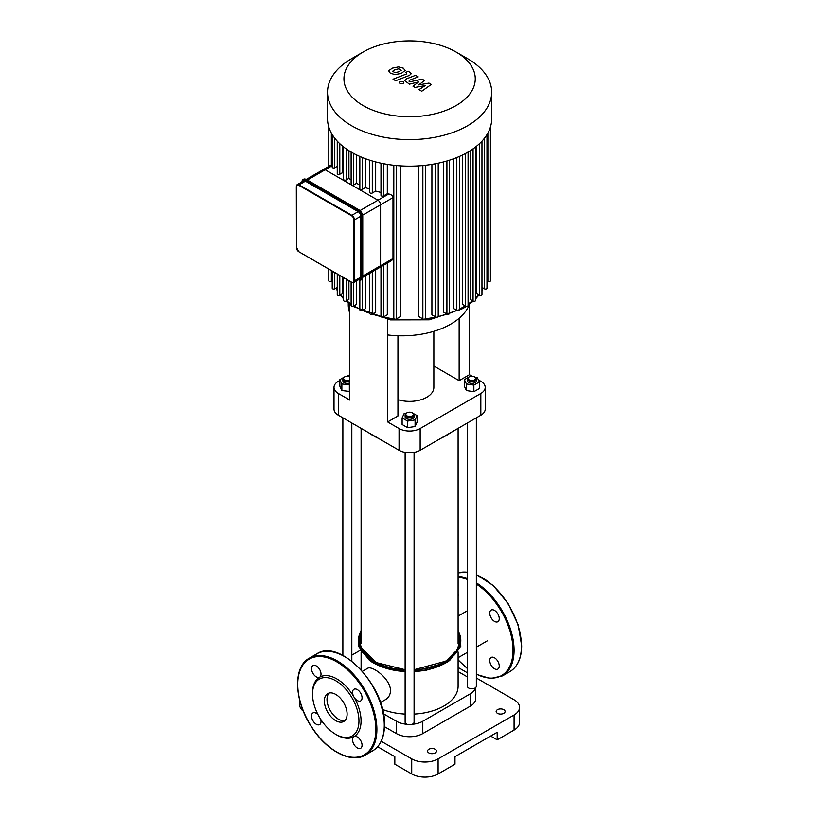 <?xml version="1.0" encoding="UTF-8"?>
<svg xmlns="http://www.w3.org/2000/svg" width="818" height="818" viewBox="0 0 818 818"><rect width="100%" height="100%" fill="white"/><g stroke="black" fill="none" stroke-linecap="round" stroke-linejoin="round"><path stroke-width="1.23" d="M318.079 714.748A6.718 3.875 -120 0 0 312.916 712.959A6.718 3.875 -120 0 0 312.916 720.719A6.718 3.875 -120 0 0 319.634 724.595A6.718 3.875 -120 0 0 320.666 719.226M335.738 734.349L336.791 734.953A34.325 19.816 -120 0 0 353.959 736.65A6.718 3.875 -120 0 0 353.959 744.411A6.718 3.875 -120 0 0 360.666 748.286A6.718 3.875 -120 0 0 360.677 740.535A6.718 3.875 -120 0 0 353.959 736.65A34.325 19.816 -120 0 0 361.065 720.944A34.325 19.816 -120 0 0 353.959 697.018A6.718 3.875 -120 0 0 360.666 700.903A6.718 3.875 -120 0 0 360.677 693.143A6.718 3.875 -120 0 0 353.959 689.267A6.718 3.875 -120 0 0 353.959 697.018A34.325 19.816 -120 0 0 319.634 677.202A6.718 3.875 -120 0 0 319.634 669.451A6.718 3.875 -120 0 0 312.916 665.576A6.718 3.875 -120 0 0 312.916 673.326A6.718 3.875 -120 0 0 319.634 677.202A34.325 19.816 -120 0 0 312.527 692.918L312.527 694.134A32.832 18.957 -120 0 0 335.738 734.349A32.832 18.957 -120 0 0 358.959 720.944A32.832 18.957 -120 0 0 335.738 680.729A32.832 18.957 -120 0 0 312.527 694.134M329.133 693.04A16.084 9.284 -120 0 0 330.339 710.658A16.084 9.284 -120 0 0 344.991 720.515M347.108 714.104A16.084 9.284 -120 0 0 340.094 697.918A16.084 9.284 -120 0 0 327.701 693.613A16.084 9.284 -120 0 0 327.701 712.181A16.084 9.284 -120 0 0 343.775 721.466A16.084 9.284 -120 0 0 347.108 714.104M458.1 593.766A6.718 3.875 60 0 1 458.1 595.985M491.137 617.825A6.718 3.875 60 0 1 489.747 613.142A6.718 3.875 60 0 1 491.137 610.064A6.718 3.875 60 0 1 497.855 613.95A6.718 3.875 60 0 1 497.855 621.7A6.718 3.875 60 0 1 491.137 617.825M491.137 657.457A6.718 3.875 60 0 1 494.491 657.784A6.718 3.875 60 0 1 498.878 663.705A6.718 3.875 60 0 1 497.855 669.083A6.718 3.875 60 0 1 491.137 665.208A6.718 3.875 60 0 1 491.137 657.457M360.799 277.149L354.47 280.799A3.732 2.157 -120 0 1 353.693 282.507L351.648 282.343L299.071 251.862L351.832 282.322A3.732 2.157 -120 0 0 353.693 282.507L360.032 278.856A3.732 2.157 -120 0 0 360.799 277.149L360.799 216.218A3.732 2.157 -120 0 0 358.161 211.647L305.4 181.187A3.732 2.157 -120 0 0 303.539 181.003L297.21 184.663A3.732 2.157 -120 0 0 296.433 186.371L296.433 186.678A3.354 1.943 60 0 1 298.805 185.308L299.071 184.848A3.732 2.157 -120 0 0 297.21 184.663L296.32 186.524L296.433 247.598L296.433 186.678M307.353 180.062L325.186 169.766A3.732 2.157 -120 0 0 323.325 169.582A3.732 2.157 60 0 1 325.186 169.766L377.947 200.226A3.732 2.157 60 0 1 380.585 204.797A3.732 2.157 -120 0 0 377.947 200.226L360.012 210.584M362.65 215.154L380.585 204.797L380.585 265.717A3.732 2.157 60 0 1 379.818 267.435A3.732 2.157 -120 0 0 380.585 265.717L362.752 276.014M428.969 83.088L418.724 84.919L424.501 80.512L422.17 79.162L409.9 81.82L409.072 81.34L409.276 80.348L418.192 76.861L415.524 75.317L406.403 78.886L404.603 80.583L409.429 84.152L418.704 81.872L413.008 86.217L415.094 87.414L425.156 85.604L418.99 89.663L421.74 91.248L431.301 84.438L428.969 83.088M409.072 81.34L409.276 80.348M392.548 71.227L395.033 72.659L398.734 71.81L401.229 70.246L398.744 68.814L395.022 69.673L392.538 71.33M405.155 70.716L403.427 68.201L398.54 66.892L392.354 68.129L388.622 70.757L390.37 73.283L395.237 74.581L401.393 73.354L405.207 70.368M395.687 80.737L409.481 75.368L411.301 73.671L408.499 71.268L405.8 72.321L406.822 72.914L406.618 73.906L393.029 79.203L395.687 80.737M406.822 72.914L406.618 73.906M403.172 81.585L399.941 81.585L399.266 82.516L399.941 83.446L403.172 83.446L403.836 82.516L403.172 81.585M332.231 165.696L325.186 169.766L351.566 185.001A1.493 0.859 0 0 0 353.683 185.001L356.587 183.314A76.483 44.152 0 0 0 359.838 185.021M351.126 152.025L351.126 184.387A1.493 0.859 0 0 0 351.566 185.001L377.947 200.226L388.775 193.978C391.188 194.449 392.589 195.666 392.988 197.639L392.988 258.56L391.71 260.564M380.983 163.191L380.983 195.297A1.493 0.859 0 0 0 381.904 196.095A1.493 0.859 0 0 0 383.53 195.911L387.313 193.733A76.483 44.152 0 0 0 388.775 193.978M369.746 160.195L369.746 192.404A1.493 0.859 0 0 0 370.666 193.201A1.493 0.859 0 0 0 372.292 193.017L375.677 191.064A76.483 44.152 0 0 0 380.983 192.434M359.838 156.453L359.838 188.743A1.493 0.859 0 0 0 360.758 189.541A1.493 0.859 0 0 0 362.384 189.357L365.493 187.557A76.483 44.152 0 0 0 369.746 189.173M391.73 260.543L379.818 267.435A3.732 2.157 60 0 1 377.947 267.241M392.988 197.639L380.585 204.797L380.585 265.717L392.988 258.56M343.591 146.933L343.591 179.367A1.493 0.859 0 0 0 344.511 180.154A1.493 0.859 0 0 0 346.137 179.97L348.918 178.365A76.483 44.152 0 0 0 351.126 179.95M337.251 141.146L337.251 173.641A1.493 0.859 0 0 0 338.171 174.438A1.493 0.859 0 0 0 339.797 174.254L342.507 172.68A76.483 44.152 0 0 0 343.591 173.784M332.231 134.592L332.231 167.158A1.493 0.859 0 0 0 333.151 167.946A1.493 0.859 0 0 0 334.777 167.762L337.251 166.34M342.507 146.064L342.507 172.68M348.918 150.676L348.918 178.365M351.126 282.046L351.126 305.441A1.493 0.859 0 0 0 352.057 306.239A1.493 0.859 0 0 0 353.683 306.055L356.587 304.368L356.587 280.84M356.587 154.95L356.587 183.314M365.493 275.697L365.493 308.611L362.384 310.411A1.493 0.859 180 0 1 360.758 310.595A1.493 0.859 180 0 1 359.838 309.797L359.838 280.267M365.493 158.733L365.493 187.557M387.313 164.377L387.313 193.733M375.677 161.923L375.677 191.064M465.534 153.457L465.534 306.055L462.62 304.368L462.62 154.95M456.822 157.537L456.822 310.411L453.724 308.611L453.724 158.733M446.914 160.982L446.914 314.071L443.54 312.118L443.54 161.923M435.677 163.702L435.677 316.965L431.904 314.787L431.904 164.377M422.855 165.543L422.855 318.938L418.458 316.402L418.458 165.89M400.748 165.89L400.748 316.402L396.352 318.938A1.493 0.859 180 0 1 394.726 319.132A1.493 0.859 180 0 1 393.806 318.335L393.806 165.277M387.313 263.099L387.313 314.787L383.53 316.965A1.493 0.859 180 0 1 381.904 317.149A1.493 0.859 180 0 1 380.983 316.351L380.983 266.75M375.677 269.817L375.677 312.118L372.292 314.071A1.493 0.859 180 0 1 370.666 314.255A1.493 0.859 180 0 1 369.746 313.458L369.746 273.243M348.918 280.768L348.918 299.419L346.137 301.024A1.493 0.859 0 0 1 344.511 301.208A1.493 0.859 0 0 1 343.591 300.421L343.591 277.691M342.507 277.067L342.507 293.734L339.797 295.308A1.493 0.859 0 0 1 338.171 295.492A1.493 0.859 0 0 1 337.251 294.695L337.251 274.03M481.966 141.146L481.966 294.695A1.493 0.859 180 0 1 481.045 295.492A1.493 0.859 180 0 1 479.42 295.308L476.7 293.734L476.7 146.064M475.626 146.933L475.626 300.421A1.493 0.859 180 0 1 474.706 301.208A1.493 0.859 180 0 1 473.07 301.024L470.289 299.419L470.289 150.676M456.035 52.004L467.64 58.702A82.076 47.383 180 0 1 491.679 92.209L491.679 118.774A82.076 47.383 180 0 1 490.381 127.189A82.076 47.383 180 0 1 486.894 134.725A82.076 47.383 180 0 1 481.782 141.34A82.076 47.383 180 0 1 475.33 147.158A82.076 47.383 180 0 1 467.64 152.281A82.076 47.383 180 0 1 458.775 156.719A82.076 47.383 180 0 1 448.683 160.451A82.076 47.383 180 0 1 437.241 163.395A82.076 47.383 180 0 1 424.174 165.41A82.076 47.383 180 0 1 395.033 165.41A82.076 47.383 180 0 1 381.975 163.395A82.076 47.383 180 0 1 370.534 160.451A82.076 47.383 180 0 1 360.441 156.719A82.076 47.383 180 0 1 351.566 152.281A82.076 47.383 180 0 1 343.887 147.158A82.076 47.383 180 0 1 337.425 141.34A82.076 47.383 180 0 1 332.323 134.725A82.076 47.383 180 0 1 328.836 127.189A82.076 47.383 180 0 1 327.527 118.774L327.527 92.209A82.076 47.383 180 0 1 351.566 58.702L363.172 52.004A65.665 37.914 180 0 1 456.035 52.004A65.665 37.914 180 0 1 456.035 105.614A65.665 37.914 180 0 1 363.172 105.614A65.665 37.914 180 0 1 363.172 52.004M486.976 134.592L486.976 288.212A1.493 0.859 180 0 1 486.056 289.01A1.493 0.859 180 0 1 484.43 288.815L481.966 287.394M490.401 127.107L490.401 280.809A1.493 0.859 180 0 1 489.481 281.596A1.493 0.859 180 0 1 487.855 281.412L486.976 280.911M465.534 306.055A1.493 0.859 0 0 0 467.16 306.239A1.493 0.859 0 0 0 468.08 305.441L468.08 152.025M328.805 269.153L328.805 280.809A1.493 0.859 0 0 0 329.726 281.596A1.493 0.859 0 0 0 331.351 281.412L332.231 280.911M332.231 271.136L332.231 288.212A1.493 0.859 0 0 0 333.151 289.01A1.493 0.859 0 0 0 334.777 288.815L337.251 287.394M456.822 310.411A1.493 0.859 0 0 0 458.448 310.595A1.493 0.859 0 0 0 459.368 309.797L459.368 156.453M435.677 316.965A1.493 0.859 0 0 0 437.303 317.149A1.493 0.859 0 0 0 438.223 316.351L438.223 163.191M446.914 314.071A1.493 0.859 0 0 0 448.54 314.255A1.493 0.859 0 0 0 449.46 313.458L449.46 160.195M422.855 318.938A1.493 0.859 0 0 0 424.481 319.132A1.493 0.859 0 0 0 425.401 318.335L425.401 165.277M491.679 92.209A82.076 47.383 180 0 1 467.64 125.716A82.076 47.383 180 0 1 378.192 135.993A82.076 47.383 180 0 1 327.527 92.209M348.264 303.069L348.264 304.766A68.937 39.796 0 0 0 349.777 313.059L349.777 400.063L338.376 393.478A14.918 8.62 180 0 1 334.01 387.384A14.918 8.62 180 0 1 338.376 381.29L339.859 380.442M334.01 387.384L334.01 409.133A14.918 8.62 0 0 0 338.376 415.227L338.376 393.478M397.947 335.738L397.947 415.994L387.66 421.935L387.66 319.429M478.387 379.879L480.831 381.29A14.918 8.62 180 0 1 485.207 387.384A14.918 8.62 180 0 1 480.831 393.478L420.155 428.509A14.918 8.62 180 0 1 399.051 428.509L387.66 421.935M433.857 366.055L459.143 380.656L469.44 374.716L472.037 376.219M347.169 376.219L349.777 374.716M433.857 331.3L433.857 387.384A24.254 13.998 180 0 1 426.751 397.282A24.254 13.998 180 0 1 397.947 399.665M399.051 428.509L399.051 450.258L338.376 415.227M349.777 313.059L349.777 304.235M399.051 450.258A14.918 8.62 0 0 0 420.155 450.258L420.155 428.509M480.831 393.478L480.831 415.227A14.918 8.62 0 0 0 485.207 409.133L485.207 387.384M469.44 374.716L469.44 304.296M387.66 334.93A68.937 39.796 0 0 0 469.46 304.214M459.143 380.656L459.143 318.274M480.831 415.227L420.155 450.258M299.674 700.136L299.674 704.799A18.65 10.767 -0 0 0 303.325 711.2M360.114 650.361L351.822 655.146M381.219 741.261L411.72 758.869L411.72 773.951A18.65 10.767 -0 0 0 438.1 773.951L454.982 764.196L454.982 756.66L497.191 732.294L497.191 739.83L514.072 730.085A18.65 10.767 -0 0 0 519.532 722.468L519.532 707.386A18.65 10.767 180 0 1 514.072 715.004L514.072 730.085M438.1 773.951L438.1 758.869A18.65 10.767 180 0 1 411.72 758.869M438.1 758.869L514.072 715.004M476.342 677.989L514.072 699.768A18.65 10.767 180 0 1 519.532 707.386M467.385 672.815L458.1 667.457M497.456 709.676A4.479 2.587 180 0 1 502.334 709.114A4.479 2.587 180 0 1 505.095 711.496A4.479 2.587 180 0 1 500.616 714.083A4.479 2.587 180 0 1 496.137 711.496A4.479 2.587 180 0 1 497.456 709.676M428.867 749.268A4.479 2.587 180 0 1 433.744 748.715A4.479 2.587 180 0 1 436.505 751.098A4.479 2.587 180 0 1 432.027 753.685A4.479 2.587 180 0 1 427.548 751.098A4.479 2.587 180 0 1 428.867 749.268M475.739 687.509L475.739 698.552A18.65 10.767 180 0 1 470.278 706.169L422.794 733.582A18.65 10.767 180 0 1 396.413 733.582L384.47 726.691M458.1 671.568L467.385 676.926M475.575 687.662A18.65 10.767 180 0 1 470.278 693.828L422.794 721.251A18.65 10.767 180 0 1 412.108 724.308M407.098 724.308A18.65 10.767 180 0 1 396.413 721.251L383.427 713.756M497.191 739.83L490.657 736.057M377.65 746.742L394.828 756.66L394.828 764.196L411.72 773.951M362.456 671.312L367.507 668.388C371.74 665.014 390.554 678.674 390.503 690.637C390.35 694.707 388.693 697.703 385.523 699.605L385.482 699.625M382.507 709.441A48.497 28.006 -0 0 0 405.125 714.094M414.082 714.094A48.497 28.006 -0 0 0 458.1 686.22L458.1 652.018M349.777 380.002A3.732 2.157 180 0 1 344.613 379.838A3.732 2.157 180 0 1 344.705 376.842A3.732 2.157 180 0 1 349.777 376.73M344.47 376.996A4.479 2.587 -0 0 0 344.184 377.149A4.479 2.587 -0 0 0 342.875 378.979A4.479 2.587 -0 0 0 345.206 381.249A4.479 2.587 -0 0 0 349.777 381.147M349.777 382.977A4.479 2.587 180 0 1 345.206 383.08A4.479 2.587 180 0 1 342.875 380.81L342.875 378.979M349.777 391.464L341.863 390.554L339.859 386.229L339.859 379.644L344.705 376.842M344.726 376.842L345.482 376.505M349.777 384.889L341.863 383.969L339.859 379.644M349.358 391.71L349.358 385.135M341.863 390.554L341.863 383.969M377.343 437.722A52.229 30.154 180 0 1 372.671 435.329L373.724 435.943A50.736 29.295 -0 0 0 378.335 438.295M440.871 438.295A50.736 29.295 -0 0 0 445.483 435.943L446.536 435.329A52.229 30.154 180 0 1 441.863 437.722M450.677 432.64A52.229 30.154 180 0 1 446.536 435.329M372.671 435.329A52.229 30.154 180 0 1 368.529 432.64M467.385 422.988L467.385 686.22A4.479 2.587 -0 0 0 471.863 688.797A4.479 2.587 -0 0 0 476.342 686.22L476.342 417.824M469.225 379.889A3.732 2.157 180 0 1 469.225 376.842A3.732 2.157 180 0 1 474.501 376.842A3.732 2.157 180 0 1 474.501 379.889A3.732 2.157 180 0 1 469.225 379.889M468.99 376.996A4.479 2.587 -0 0 0 468.694 377.149A4.479 2.587 -0 0 0 467.385 378.979A4.479 2.587 -0 0 0 468.694 380.81A4.479 2.587 -0 0 0 473.581 381.372A4.479 2.587 -0 0 0 476.342 378.979A4.479 2.587 -0 0 0 475.033 377.149A4.479 2.587 -0 0 0 474.737 376.996M476.342 378.979L476.342 380.81A4.479 2.587 180 0 1 473.581 383.192A4.479 2.587 180 0 1 468.694 382.63A4.479 2.587 180 0 1 467.385 380.81L467.385 378.979M475.299 377.323L477.344 377.64L479.348 381.965L479.348 388.55L473.867 391.71L466.383 390.554L464.368 386.229L464.368 379.644L468.683 377.159M473.867 391.71L473.867 385.135L466.383 383.969L464.368 379.644M466.383 390.554L466.383 383.969M468.694 377.149L470.002 376.505M479.348 381.965L473.867 385.135M405.125 452.385L405.125 722.161A4.479 2.587 -0 0 0 407.896 724.554A4.479 2.587 -0 0 0 412.773 723.991A4.479 2.587 -0 0 0 414.082 722.161L414.082 452.385M406.73 412.947A4.479 2.587 -0 0 0 406.444 413.1L406.965 412.793A3.732 2.157 180 0 1 412.241 412.793A3.732 2.157 180 0 1 412.241 415.841A3.732 2.157 180 0 1 406.965 415.841A3.732 2.157 180 0 1 406.965 412.793L406.444 413.1A4.479 2.587 -0 0 0 405.125 414.92A4.479 2.587 -0 0 0 409.603 417.507A4.479 2.587 -0 0 0 414.082 414.92A4.479 2.587 -0 0 0 412.773 413.1A4.479 2.587 -0 0 0 412.487 412.947M414.082 414.92L414.082 416.751A4.479 2.587 180 0 1 409.603 419.337A4.479 2.587 180 0 1 405.125 416.751L405.125 414.92M411.474 412.446L417.098 415.595L417.098 422.17L415.084 426.495L407.599 427.661L402.119 424.491L402.119 417.906L404.123 413.581L406.168 413.274M417.098 415.595L415.084 419.92L407.599 421.076L402.119 417.906M415.084 426.495L415.084 419.92M407.599 427.661L407.599 421.076M375.84 729.472A55.215 31.882 -120 0 0 317.272 656.619A55.215 31.882 -120 0 0 317.272 734.707A55.215 31.882 -120 0 0 375.84 729.472M376.894 729.472A55.961 32.311 -120 0 0 352.466 673.153A55.961 32.311 -120 0 0 309.337 658.163C292.609 666.864 294.143 701.23 311.791 727.376C326.719 750.883 351.208 763.848 365.298 755.086A55.961 32.311 -120 0 0 376.894 729.472M316.73 653.899C339.971 637.754 386.229 686.915 384.501 724.901C384.368 737.407 380.431 746.047 372.691 750.822A55.961 32.311 -120 0 0 384.276 725.208A55.961 32.311 -120 0 0 359.848 668.889A55.961 32.311 -120 0 0 316.73 653.899L309.337 658.163M476.342 574.522L493.182 585.514L507.978 603.275L518.08 624.625L521.679 645.699C521.547 658.204 517.61 666.844 509.87 671.629A55.961 32.311 -120 0 0 521.455 646.005A55.961 32.311 -120 0 0 476.342 574.717M467.385 572.273A55.961 32.311 -120 0 0 458.1 572.907L467.385 572.181M509.87 671.629L502.477 675.893A55.961 32.311 -120 0 0 514.072 650.269A55.961 32.311 -120 0 0 476.342 582.845M467.385 578.367A55.961 32.311 -120 0 0 458.1 576.373M476.342 674.093A55.215 31.882 -120 0 0 513.019 650.269A55.215 31.882 -120 0 0 476.342 584.093M467.385 579.492A55.215 31.882 -120 0 0 458.1 577.375M458.1 659.758A55.215 31.882 -120 0 0 467.385 668.367M296.433 247.292L298.805 251.709A3.354 1.943 60 0 1 296.433 247.598M298.805 185.308L351.566 215.768A3.354 1.943 60 0 1 353.938 219.878L354.47 219.878L354.47 280.799L353.938 280.799A3.354 1.943 60 0 1 351.566 282.169L298.805 251.709M351.566 215.768L351.832 215.308L299.071 184.848L305.4 181.187M360.799 216.218L354.47 219.878A3.732 2.157 -120 0 0 351.832 215.308L358.161 211.647M353.938 219.878L353.938 280.799M362.65 276.995L362.65 277.302A5.225 3.016 60 0 1 361.566 279.684A5.225 3.016 60 0 1 361.29 279.817M305.4 180.277L358.161 210.737L359.214 210.134A4.847 2.802 -120 0 1 362.65 216.064L362.65 277.302L361.597 277.599A4.847 2.802 60 0 1 358.478 279.746A5.225 3.016 -120 0 0 361.035 279.991A5.225 3.016 -120 0 0 362.118 277.599L362.118 216.678A5.225 3.016 -120 0 0 358.427 210.277L305.666 179.817A5.225 3.016 -120 0 0 303.059 179.561A5.225 3.016 -120 0 0 301.975 181.913A4.847 2.802 60 0 1 305.4 180.277L306.198 179.52L358.959 209.981A5.225 3.016 60 0 1 362.65 216.371L361.597 216.678L361.597 277.599M306.453 179.663L306.198 179.52A5.225 3.016 60 0 0 303.58 179.254L306.382 179.5L359.143 209.96L362.752 216.218L362.752 277.149L361.566 279.684L358.243 279.756M303.335 179.428A5.225 3.016 60 0 1 303.58 179.254L301.862 182.107M358.161 210.737A4.847 2.802 60 0 1 361.597 216.678M334.777 138.252L334.777 167.762M339.797 143.692L339.797 174.254M346.137 148.825L346.137 179.97M353.683 153.457L353.683 185.001M353.683 282.517L353.683 306.055M362.384 157.537L362.384 189.357M362.384 278.815L362.384 310.411M383.53 163.702L383.53 195.911M372.292 160.982L372.292 193.017M465.248 305.891A76.483 44.152 180 0 1 463.683 306.811A76.483 44.152 180 0 1 459.368 309.122M456.741 310.359A76.483 44.152 180 0 1 449.46 313.274M446.996 314.112A76.483 44.152 180 0 1 438.192 316.546M435.882 317.057A76.483 44.152 180 0 1 425.125 318.826M423.1 319.051A76.483 44.152 180 0 1 396.116 319.051M394.082 318.826A76.483 44.152 180 0 1 383.335 317.057M381.024 316.546A76.483 44.152 180 0 1 372.221 314.112M369.746 313.274A76.483 44.152 180 0 1 362.466 310.359M359.838 309.122A76.483 44.152 180 0 1 353.969 305.891M351.126 304.051A76.483 44.152 180 0 1 346.699 300.707M343.591 297.885A76.483 44.152 180 0 1 340.717 294.777M337.251 289.889A76.483 44.152 180 0 1 336.208 287.997M483.009 287.997A76.483 44.152 180 0 1 481.966 289.889M478.489 294.777A76.483 44.152 180 0 1 475.626 297.885M472.518 300.707A76.483 44.152 180 0 1 468.08 304.051M383.53 265.288L383.53 316.965M372.292 271.77L372.292 314.071M396.352 165.543L396.352 318.938M473.07 148.825L473.07 301.024M484.43 138.252L484.43 288.815M479.42 143.692L479.42 295.308M487.855 133.078L487.855 281.412M346.137 279.163L346.137 301.024M334.777 272.609L334.777 288.815M339.797 275.502L339.797 295.308M331.351 133.078L331.351 164.95M331.351 270.625L331.351 281.412M470.278 706.169L470.278 693.828M422.794 733.582L422.794 721.251M396.413 733.582L396.413 721.251M368.795 657.846A49.264 28.446 180 0 1 361.106 636.915M458.1 636.915A49.264 28.446 180 0 1 450.421 657.846M405.125 669.717L376.208 662.56L360.452 647.079A50.287 29.029 180 0 1 361.106 633.285M458.1 633.285A50.287 29.029 180 0 1 458.765 647.079A50.287 29.029 180 0 1 445.166 661.486M458.1 631.414A51.002 29.448 180 0 1 445.667 661.343A51.002 29.448 180 0 1 414.082 669.86M405.125 669.86A51.002 29.448 180 0 1 361.106 631.414M458.1 631.056A51.197 29.56 180 0 1 445.81 661.425A51.197 29.56 180 0 1 414.082 669.973M405.125 669.973A51.197 29.56 180 0 1 361.106 631.056M458.1 630.249L460.861 646.067L449.695 660.433A51.759 29.877 180 0 1 446.199 662.672A51.759 29.877 180 0 1 414.082 671.312A51.135 29.52 180 0 0 423.162 670.371M396.045 670.371A51.135 29.52 180 0 0 405.125 671.322A51.759 29.877 180 0 1 369.511 660.433L358.345 646.067L361.106 630.249M440.023 665.729A50.205 28.988 180 0 1 414.082 671.537M405.125 671.537A50.205 28.988 180 0 1 379.194 665.729M372.691 750.822L365.298 755.086M458.1 659.983L467.385 668.592M476.342 674.359L490.411 678.531L502.477 675.893M332.231 164.438L306.259 179.428M379.818 267.435L362.752 277.282M335.993 288.12L337.251 290.543M340.257 295.042L343.591 298.856M345.953 301.116L351.126 305.226M352.711 306.3L390.554 319.899L429.235 319.818L462.916 308.519L466.505 306.3M483.223 288.12L481.966 290.543M478.949 295.042L475.626 298.856M473.254 301.116L468.08 305.226M328.805 127.107L328.805 166.412M372.732 660.607L363.795 651.578M455.411 651.578L446.475 660.607M458.765 647.079C456.689 652.519 452.201 657.263 445.299 661.312L414.082 669.717M449.695 660.433L446.147 662.703L414.082 671.353M405.125 671.353L385.482 667.999L369.511 660.433M445.483 663.081L426.485 670.208L414.082 671.793M405.125 671.793L373.734 663.081M467.385 610.729L458.1 616.087M487.201 640.903L476.342 647.171M467.385 652.345L458.1 657.703M385.523 699.605L380.472 702.519M361.106 669.799L361.106 652.018M342.875 417.824L342.875 655.423M351.822 422.988L351.822 661.189M361.106 428.346L361.106 643.572M458.1 428.346L458.1 643.572M474.501 376.842L475.033 377.149"/></g></svg>
